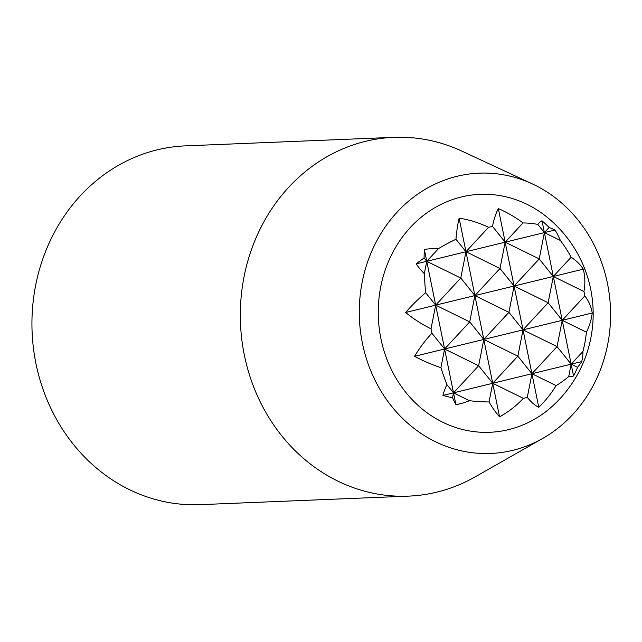<?xml version="1.0" encoding="UTF-8"?>
<svg xmlns="http://www.w3.org/2000/svg" width="642" height="642" viewBox="0 0 642 642"><rect width="100%" height="100%" fill="white"/><g stroke="black" fill="none" stroke-linecap="round" stroke-linejoin="round"><path stroke-width="0.96" d="M554.969 230.037A124.692 72.032 146.1 0 0 549.135 227.493A124.692 117.558 -114.4 0 0 541.976 220.784A79.448 25.736 80 0 0 537.771 224.379A124.692 72.032 146.1 0 0 523.005 222.926L505.174 242.178L465.964 251.736L499.998 268.476L505.174 242.178L492.486 226.377A124.692 72.032 146.1 0 0 488.562 227.34L465.964 251.736L426.753 261.302L460.787 278.034L465.964 251.736L455.956 239.273A124.692 72.032 146.1 0 0 438.542 248.574A79.448 74.905 -114.4 0 0 424.346 249.465A124.692 40.39 80 0 0 424.089 257.98A124.692 72.032 146.1 0 0 416.168 263.878A79.448 54.747 13.9 0 0 424.322 273.644A124.692 40.39 80 0 0 425.662 292.688A120.351 69.529 146.1 0 0 405.656 312.469A106.797 73.589 13.9 0 0 431.015 328.816A124.692 40.39 80 0 0 431.906 333.198A106.797 61.696 146.1 0 0 414.58 356.318A120.351 82.93 13.9 0 0 440.918 367.665A124.692 40.39 80 0 0 446.896 384.606A79.448 45.895 146.1 0 0 442.932 395.424A124.692 85.916 13.9 0 0 452.538 397.815A124.692 40.39 80 0 0 455.924 404.677A79.448 74.905 -114.4 0 0 469.495 400.704A124.692 85.916 13.9 0 0 489.052 401.956A120.351 38.985 80 0 0 499.556 416.851A106.797 100.69 -114.4 0 0 523.358 398.345A124.692 85.916 13.9 0 0 527.283 397.39A106.797 34.596 80 0 0 538.766 407.293A120.351 113.465 -114.4 0 0 556.1 385.601A124.692 85.916 13.9 0 0 568.724 376.509A79.448 25.736 80 0 0 573.555 375.995A124.692 117.558 -114.4 0 0 577.583 367.328A124.692 85.916 13.9 0 0 581.732 361.582A79.448 45.895 146.1 0 0 582.936 351.439A124.692 117.558 -114.4 0 0 586.395 332.195A120.351 82.93 13.9 0 0 592.245 312.991A106.797 61.696 146.1 0 0 584.83 295.914A124.692 117.558 -114.4 0 0 583.939 291.524A106.797 73.589 13.9 0 0 583.321 269.142A120.351 69.529 146.1 0 0 571.139 257.217A124.692 117.558 -114.4 0 0 560.362 240.469A79.448 54.747 13.9 0 0 554.969 230.037L544.384 232.613L560.362 240.469M538.766 407.293L514.098 286.027L499.998 268.476L474.887 295.585L435.669 305.151L469.711 321.883L474.887 295.585L508.921 312.325L514.098 286.027L474.887 295.585L460.787 278.034L435.669 305.151L425.662 292.688M547.899 217.847A119.067 106.652 87.7 0 0 380.2 289.646A119.067 106.652 87.7 0 0 511.257 428.936A119.067 106.652 87.7 0 0 555.49 403.296A124.692 124.692 0 0 0 547.899 217.847M488.562 227.34A106.797 100.69 -114.4 0 0 459.134 218.168A120.351 38.985 80 0 0 455.956 239.273M523.005 222.926A120.351 113.465 -114.4 0 0 498.344 208.61A106.797 34.596 80 0 0 492.486 226.377M607.46 283.427A140.269 125.639 87.7 0 0 532.419 183.941A140.269 125.639 87.7 0 0 359.4 318.448A140.269 125.639 87.7 0 0 542.835 438.35A140.269 125.639 87.7 0 0 607.46 283.427M532.419 183.941L461.959 151.143A179.543 160.821 87.7 0 0 393.835 137.34L185.442 145.87A179.543 160.821 87.7 0 0 32.1 331.85A179.543 160.821 87.7 0 0 200.135 504.66L408.521 496.13A179.543 160.821 87.7 0 0 475.289 476.797L542.835 438.35M393.835 137.34A179.543 160.821 87.7 0 0 240.485 323.311A179.543 160.821 87.7 0 0 408.521 496.13M527.283 397.39L531.937 373.724L556.1 385.601M573.555 375.995L571.147 364.166L557.055 346.608L531.937 373.724L517.845 356.174L523.013 329.876L557.055 346.608L562.231 320.31L586.395 332.195M568.724 376.509L571.147 364.166L553.308 276.461L514.098 286.027L505.174 242.178L539.216 258.911L514.098 286.027L548.132 302.759L523.013 329.876L508.921 312.325L483.803 339.433L517.845 356.174L492.727 383.282L523.358 398.345M549.135 227.493L544.384 232.613L505.174 242.178L498.344 208.61M582.936 351.439L571.147 364.166L577.583 367.328M584.83 295.914L562.231 320.31L548.132 302.759L553.308 276.461L583.939 291.524M571.139 257.217L553.308 276.461L541.976 220.784M583.321 269.142L553.308 276.461L539.216 258.911L544.384 232.613L537.771 224.379M499.556 416.851L492.727 383.282L478.627 365.731L483.803 339.433L469.711 321.883L444.593 348.999L478.627 365.731L453.517 392.848L469.495 400.704M489.052 401.956L492.727 383.282L459.134 218.168M455.924 404.677L453.517 392.848L446.896 384.606M452.538 397.815L453.517 392.848L444.593 348.999L431.906 333.198M440.918 367.665L444.593 348.999L426.753 261.302L424.089 257.98M431.015 328.816L435.669 305.151L405.656 312.469M438.542 248.574L426.753 261.302L424.346 249.465M424.322 273.644L426.753 261.302L416.168 263.878M581.732 361.582L442.932 395.424M592.245 312.991L414.58 356.318"/></g></svg>
